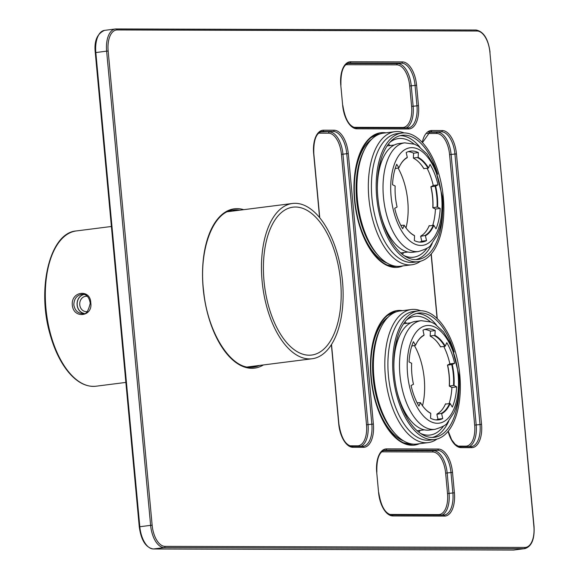 <?xml version="1.0" encoding="UTF-8"?>
<svg xmlns="http://www.w3.org/2000/svg" width="579" height="579" viewBox="0 0 579 579"><rect width="100%" height="100%" fill="white"/><g stroke="black" fill="none" stroke-linecap="round" stroke-linejoin="round"><path stroke-width="0.87" d="M399.821 401.5A53.941 27.539 82.8 0 0 410.981 420.933L411.531 421.541A54.781 27.966 82.8 0 0 429.35 430.059L434.995 429.343C442.414 427.02 446.489 424.877 447.212 422.923L453.893 412.784C458.452 402.217 460.153 389.71 458.988 375.264L451.396 344.968L443.579 331.926L434.742 323.893L431.109 322.047L421.186 320.657A54.781 27.966 82.8 0 0 399.879 374.179A54.781 27.966 82.8 0 0 434.995 429.343M421.186 320.657L415.541 321.374A54.781 27.966 82.8 0 0 400.415 334.083L400.038 334.814A53.941 27.539 82.8 0 0 394.089 356.418M396.948 391.288A54.781 27.966 82.8 0 0 411.531 421.541M400.415 334.083A54.781 27.966 82.8 0 0 393.865 367.028M418.928 406.125L420.463 402.644A40.805 20.837 82.8 0 0 424.725 408.528A40.805 20.837 82.8 0 0 430.776 413.413L430.523 418.226A45.835 23.399 82.8 0 0 438.636 419.869A45.835 23.399 82.8 0 0 442.74 418.581L441.654 413.732A40.805 20.837 82.8 0 0 450.173 403.512L452.308 407.102A45.835 23.399 82.8 0 0 456.665 386.859L454.052 385.491A40.805 20.837 82.8 0 0 452.257 364.495L454.645 363.272A45.835 23.399 82.8 0 0 446.785 342.667L445.258 346.148A40.805 20.837 82.8 0 0 434.938 335.379L435.191 330.566A45.835 23.399 82.8 0 0 427.078 328.923A45.835 23.399 82.8 0 0 422.974 330.211L424.06 335.06A40.805 20.837 82.8 0 0 416.446 343.383A40.805 20.837 82.8 0 0 415.541 345.279L413.406 341.69A45.835 23.399 82.8 0 0 409.049 361.94L411.662 363.301A40.805 20.837 82.8 0 0 413.464 384.297L411.068 385.52A45.835 23.399 82.8 0 0 418.928 406.125M417.119 402.825L420.463 402.644M424.602 408.39A40.436 20.641 82.8 0 0 430.479 413.102L430.776 413.413M411.778 346.047L415.541 345.279M424.06 335.06L423.821 335.458A40.436 20.641 82.8 0 0 416.366 343.55M434.938 335.379L430.168 335.986L430.429 331.174L435.191 330.566M430.429 331.174A45.835 23.399 82.8 0 0 424.725 329.465M436.342 341.009A40.805 20.837 -97.2 0 1 440.489 346.756L444.824 346.452A40.436 20.641 82.8 0 0 434.597 335.777M444.824 346.452L445.258 346.148M452.257 364.495L447.487 365.096L449.876 363.88L454.645 363.272M449.876 363.88A45.835 23.399 82.8 0 0 443.825 346.575M456.665 386.859L451.902 387.46L449.282 386.092L453.545 385.426A40.436 20.641 82.8 0 0 451.758 364.625M453.545 385.426L454.052 385.491M449.174 403.353A45.835 23.399 82.8 0 0 451.902 387.46M450.173 403.512L445.403 404.12A40.805 20.837 -97.2 0 1 444.585 405.85M436.219 419.927A45.835 23.399 82.8 0 0 437.97 419.189L436.884 414.34L441.256 413.413A40.436 20.641 82.8 0 0 449.695 403.288M441.256 413.413L441.654 413.732M437.97 419.189L442.74 418.581M447.487 365.096A40.805 20.837 -97.2 0 1 449.282 386.092M440.691 346.973A40.436 20.641 82.8 0 0 436.465 341.14A40.436 20.641 82.8 0 0 430.472 336.298M449.413 385.954A40.436 20.641 82.8 0 0 447.625 365.146M437.123 413.942A40.436 20.641 82.8 0 0 444.665 405.691A40.436 20.641 82.8 0 0 445.569 403.809M422.504 405.763A48.817 24.926 82.8 0 0 414.47 345.699M383.32 223.675A53.941 27.539 82.8 0 0 394.487 243.108L395.037 243.716A54.781 27.966 82.8 0 0 412.856 252.241L418.501 251.525C425.92 249.202 429.994 247.059 430.718 245.098L437.391 234.958C442.038 224.196 443.717 211.458 442.428 196.737L434.851 167.027L427.056 154.057L418.219 146.06L414.6 144.222L404.685 142.839A54.781 27.966 82.8 0 0 383.45 197.099A54.781 27.966 82.8 0 0 418.501 251.525M404.685 142.839L399.047 143.556A54.781 27.966 82.8 0 0 383.92 156.265L383.544 156.996A53.941 27.539 82.8 0 0 377.595 178.6M380.446 213.463A54.781 27.966 82.8 0 0 395.037 243.716M383.92 156.265A54.781 27.966 82.8 0 0 377.363 189.203M402.702 228.748L404.2 225.217A40.805 20.837 82.8 0 0 408.231 230.71A40.805 20.837 82.8 0 0 414.571 235.74L414.354 240.574A45.835 23.399 82.8 0 0 422.142 242.044A45.835 23.399 82.8 0 0 426.542 240.611L425.42 235.776A40.805 20.837 82.8 0 0 433.845 225.303L436.001 228.843A45.835 23.399 82.8 0 0 440.199 208.44L437.586 207.137A40.805 20.837 82.8 0 0 435.64 186.134L438.014 184.853A45.835 23.399 82.8 0 0 430.023 164.407L428.525 167.939A40.805 20.837 82.8 0 0 418.154 157.408L418.371 152.581A45.835 23.399 82.8 0 0 410.583 151.105A45.835 23.399 82.8 0 0 406.183 152.545L407.305 157.379A40.805 20.837 82.8 0 0 399.951 165.565A40.805 20.837 82.8 0 0 398.88 167.845L396.724 164.306A45.835 23.399 82.8 0 0 392.526 184.715L395.139 186.018A40.805 20.837 82.8 0 0 397.085 207.014L394.712 208.302A45.835 23.399 82.8 0 0 402.702 228.748M400.827 225.397L404.2 225.217M408.108 230.572A40.436 20.641 82.8 0 0 414.267 235.429L414.571 235.74M395.16 168.605L398.88 167.845M407.305 157.379L407.066 157.778A40.436 20.641 82.8 0 0 399.865 165.724M418.154 157.408L413.384 158.016L413.609 153.189L418.371 152.581M413.609 153.189A45.835 23.399 82.8 0 0 408.231 151.647M419.847 163.184A40.805 20.837 -97.2 0 1 423.756 168.54L428.098 168.236A40.436 20.641 82.8 0 0 417.821 157.806M428.098 168.236L428.525 167.939M435.64 186.134L431.008 186.8L433.244 185.454L438.014 184.853M433.244 185.454A45.835 23.399 82.8 0 0 427.128 168.359M440.199 208.44L435.43 209.041L432.817 207.738L437.073 207.079A40.436 20.641 82.8 0 0 435.14 186.272M437.073 207.079L437.586 207.137M432.795 225.151A45.835 23.399 82.8 0 0 435.43 209.041M433.845 225.303L429.075 225.911A40.805 20.837 -97.2 0 1 428.091 228.032M419.724 242.109A45.835 23.399 82.8 0 0 421.773 241.211L420.658 236.384L425.022 235.458A40.436 20.641 82.8 0 0 433.367 225.079M425.022 235.458L425.42 235.776M421.773 241.211L426.542 240.611M430.87 186.742A40.805 20.837 -97.2 0 1 432.817 207.738M423.966 168.764A40.436 20.641 82.8 0 0 419.97 163.321A40.436 20.641 82.8 0 0 413.688 158.335M432.94 207.6A40.436 20.641 82.8 0 0 431.008 186.8M420.89 235.986A40.436 20.641 82.8 0 0 428.171 227.873A40.436 20.641 82.8 0 0 429.234 225.607M406.009 227.938A48.817 24.926 82.8 0 0 398.171 168.221M388.125 315.186A65.963 33.676 -97.2 0 1 393.72 312.942M410.337 443.68A65.963 33.676 -97.2 0 1 404.359 442.913M411.372 309.512L399.923 310.966A67.077 34.248 82.8 0 0 381.409 326.527A67.077 34.248 82.8 0 0 395.016 433.613A67.077 34.248 82.8 0 0 416.837 444.05L428.279 442.595A67.077 34.248 -97.2 0 1 384.883 360.044A67.077 34.248 -97.2 0 1 411.372 309.512A67.077 34.248 -97.2 0 1 420.68 310.742M436.986 439.07A67.077 34.248 -97.2 0 1 428.279 442.595M418.327 310.88L413.558 311.488A64.841 33.104 82.8 0 0 388.893 379.983A64.841 33.104 82.8 0 0 429.908 440.134L434.677 439.526A64.841 33.104 82.8 0 0 460.276 390.68A64.841 33.104 82.8 0 0 418.327 310.88A64.841 33.104 82.8 0 0 393.662 379.375A64.841 33.104 82.8 0 0 434.677 439.526M406.719 323.343A59.811 30.535 82.8 0 0 404.793 322.062M418.776 432.086A59.811 30.535 82.8 0 0 420.325 430.363M459.089 390.731A62.604 31.961 -97.2 0 1 434.395 437.311A62.604 31.961 -97.2 0 1 393.894 360.261A62.604 31.961 -97.2 0 1 418.61 313.094A62.604 31.961 -97.2 0 1 454.168 352.025M430.414 321.779A59.811 30.535 82.8 0 0 414.984 316.373A59.811 30.535 82.8 0 0 406.277 320.238M420.665 433.483A59.811 30.535 82.8 0 0 430.067 435.046A59.811 30.535 82.8 0 0 443.652 425.956M416.634 313.471A62.604 31.961 -97.2 0 1 436.457 325.036M448.689 421.288A62.604 31.961 -97.2 0 1 432.39 437.442M393.843 265.862A65.963 33.676 -97.2 0 1 387.865 265.095M371.631 137.361A65.963 33.676 -97.2 0 1 377.226 135.124M394.871 131.686L383.428 133.141A67.077 34.248 82.8 0 0 380.591 133.749A67.077 34.248 82.8 0 0 364.908 148.709A67.077 34.248 82.8 0 0 378.521 255.795A67.077 34.248 82.8 0 0 400.342 266.231L411.785 264.777A67.077 34.248 -97.2 0 1 369.742 205.357A67.077 34.248 -97.2 0 1 392.034 132.294A67.077 34.248 -97.2 0 1 394.871 131.686A67.077 34.248 -97.2 0 1 404.178 132.924M420.484 261.252A67.077 34.248 -97.2 0 1 414.622 264.169A67.077 34.248 -97.2 0 1 411.785 264.777M401.833 133.061L397.064 133.662A64.841 33.104 82.8 0 0 394.313 134.248A64.841 33.104 82.8 0 0 372.767 204.879A64.841 33.104 82.8 0 0 413.413 262.316L418.176 261.708A64.841 33.104 82.8 0 0 442.848 193.212A64.841 33.104 82.8 0 0 401.833 133.061A64.841 33.104 82.8 0 0 399.083 133.64A64.841 33.104 82.8 0 0 377.537 204.271A64.841 33.104 82.8 0 0 418.176 261.708M402.282 254.268A59.811 30.535 82.8 0 0 403.824 252.545M390.224 145.524A59.811 30.535 82.8 0 0 388.299 144.243M442.595 212.913A62.604 31.961 -97.2 0 1 420.549 258.929A62.604 31.961 -97.2 0 1 417.9 259.493A62.604 31.961 -97.2 0 1 378.297 201.412A62.604 31.961 -97.2 0 1 402.115 135.276A62.604 31.961 -97.2 0 1 437.673 174.199M413.92 143.954A59.811 30.535 82.8 0 0 398.49 138.555A59.811 30.535 82.8 0 0 395.956 139.09A59.811 30.535 82.8 0 0 389.776 142.42M404.171 255.657A59.811 30.535 82.8 0 0 413.572 257.221A59.811 30.535 82.8 0 0 427.157 248.13M432.187 243.469A62.604 31.961 -97.2 0 1 416.576 259.435A62.604 31.961 -97.2 0 1 415.896 259.624M400.14 135.652A62.604 31.961 -97.2 0 1 419.956 147.218M309.512 358.908A78.259 39.951 82.8 0 0 312.161 358.748A78.259 39.951 82.8 0 0 341.928 276.074A78.259 39.951 82.8 0 0 292.431 203.482A78.259 39.951 82.8 0 0 262.352 283.572A78.259 39.951 82.8 0 0 309.512 358.908M309.172 355.202A74.532 38.055 82.8 0 0 311.69 355.05A74.532 38.055 82.8 0 0 340.047 276.313A74.532 38.055 82.8 0 0 292.902 207.173A74.532 38.055 82.8 0 0 264.256 283.457A74.532 38.055 82.8 0 0 309.172 355.202M72.324 305.111C70.833 291.15 90.512 288.66 90.758 302.774C93.103 316.713 73.439 319.217 72.324 305.111M82.746 313.615C85.757 314.983 88.254 311.524 90.244 303.251C88.674 293.987 83.55 294.385 82.79 294.27L81.61 294.306C76.522 295.522 73.938 299.082 73.851 304.988C74.829 310.293 77.702 313.174 82.471 313.63L82.754 313.623M83.912 294.414A9.691 8.316 -89.8 0 0 77.058 303.946A9.691 8.316 -89.8 0 0 83.89 313.485M84.201 294.479A9.568 8.207 -89.8 0 0 77.166 303.953A9.568 8.207 -89.8 0 0 84.187 313.42M87.364 296.339A7.701 6.608 -89.8 0 0 86.351 296.245A7.701 6.608 -89.8 0 0 85.62 296.296A7.701 6.608 -89.8 0 0 79.822 302.6A7.701 6.608 -89.8 0 0 83.376 310.843A7.701 6.608 -89.8 0 0 86.307 311.654A7.701 6.608 -89.8 0 0 87.422 311.545M458.184 375.141A49.193 25.114 -97.2 0 1 423.821 416.373A49.193 25.114 -97.2 0 1 416.562 331.68A49.193 25.114 -97.2 0 1 458.184 375.141M441.632 196.65A49.193 25.114 -97.2 0 1 407.652 238.888A49.193 25.114 -97.2 0 1 399.799 154.188A49.193 25.114 -97.2 0 1 441.632 196.65M395.016 433.613L393.474 431.898A64.718 33.039 -97.2 0 1 372.659 362.316A64.718 33.039 -97.2 0 1 380.345 328.575L381.409 326.527M403.889 441.053A64.718 33.039 -97.2 0 1 370.864 362.548A64.718 33.039 -97.2 0 1 388.14 317.104M378.521 255.795L376.98 254.072A64.718 33.039 -97.2 0 1 363.844 150.757L364.908 148.709M387.394 263.235A64.718 33.039 -97.2 0 1 355.296 204.336A64.718 33.039 -97.2 0 1 371.638 139.278M375.959 134.987A66.708 34.052 -97.2 0 1 376.842 135.11M393.474 265.978A66.708 34.052 -97.2 0 1 392.649 266.311M379.354 134.046A66.708 34.052 -97.2 0 1 379.759 134.017L379.346 134.053M396.564 266.304A66.708 34.052 -97.2 0 1 396.166 266.369M396.716 266.311A66.708 34.052 -97.2 0 1 394.538 266.441M402.875 265.906A67.823 34.624 -97.2 0 1 395.595 267.433A67.823 34.624 -97.2 0 1 354.276 197.142A67.823 34.624 -97.2 0 1 385.969 132.823M263.438 364.936A80.307 41 -97.2 0 1 251.843 368.302A80.307 41 -97.2 0 1 202.722 281.959A80.307 41 -97.2 0 1 243.708 209.67M419.377 443.731A67.823 34.624 -97.2 0 1 412.096 445.251A67.823 34.624 -97.2 0 1 370.77 374.96A67.823 34.624 -97.2 0 1 402.463 310.641M313.644 153.551L313.644 153.493A23.478 11.985 -97.2 0 1 323.538 130.188L334.069 130.217A23.478 11.985 -97.2 0 1 348.29 153.594L373.375 424.031A23.478 11.985 -97.2 0 1 363.482 447.328A1.115 0.963 -89.8 0 0 362.425 446.344L352.112 446.308M351.894 446.308A1.115 0.963 90.2 0 1 352.951 447.299L363.482 447.328M352.951 447.299A23.478 11.985 -97.2 0 1 338.729 423.922L331.383 344.729M313.644 153.493L319.594 217.632M391.759 514.948A1.115 0.963 90.2 0 1 392.815 515.932A23.478 11.985 -97.2 0 1 378.586 492.563L376.697 472.182A23.478 11.985 -97.2 0 1 386.591 448.884L438.281 449.036A23.478 11.985 -97.2 0 1 452.51 472.413L450.976 472.529A22.357 11.414 -97.2 0 0 437.427 450.267L385.744 450.115A22.357 11.414 -97.2 0 0 384.984 450.158C379.187 451.656 376.48 459.002 376.857 472.203L376.705 472.247M383.457 450.607L433.613 450.751A22.357 11.414 -97.2 0 1 447.162 473.014L449.058 493.388L454.399 492.787L452.51 472.413M454.399 492.787A23.478 11.985 -97.2 0 1 444.498 516.092L392.815 515.932M422.279 142.441A23.478 11.985 -97.2 0 1 431.695 130.507A1.115 0.963 90.2 0 1 430.848 131.737A22.357 11.414 -97.2 0 0 430.088 131.788L422.453 142.622M426.781 133.459L436.711 133.488A1.115 0.963 90.2 0 1 437.565 132.258L441.379 131.773A1.115 0.963 -89.8 0 0 442.226 130.536L431.695 130.507M442.226 130.536A23.478 11.985 -97.2 0 1 456.455 153.913L481.54 424.349A23.478 11.985 -97.2 0 1 471.646 447.654L461.116 447.625A23.478 11.985 -97.2 0 1 448.117 431.341M437.087 318.551L431.109 254.13M355.846 127.814A1.115 0.963 90.2 0 1 356.903 128.806A23.478 11.985 -97.2 0 1 342.674 105.429L340.785 85.055A23.478 11.985 -97.2 0 1 350.679 61.75L402.369 61.902A23.478 11.985 -97.2 0 1 416.591 85.279L415.063 85.395A22.357 11.414 -97.2 0 0 401.515 63.14L349.832 62.981A22.357 11.414 -97.2 0 0 349.072 63.031C343.275 64.53 340.568 71.876 340.944 85.07L340.792 85.12M347.545 63.473L397.701 63.625A22.357 11.414 -97.2 0 1 411.249 85.88L413.138 106.261L418.487 105.653L416.591 85.279M418.487 105.653A23.478 11.985 -97.2 0 1 408.586 128.958L356.903 128.806M533.874 526.354A21.242 10.842 -97.2 0 1 524.921 547.437L165.015 546.366A21.242 10.842 -97.2 0 1 152.147 525.218L108.157 51.032A21.242 10.842 -97.2 0 1 117.11 29.949L477.016 31.013A21.242 10.842 -97.2 0 1 489.885 52.168L533.881 526.42M228.249 211.436A79.193 40.429 -97.2 0 1 228.951 211.545M248.681 366.811A79.193 40.429 -97.2 0 1 248.029 367.093M229.465 210.973A79.193 40.429 -97.2 0 1 231.491 211.226M251.221 366.493A79.193 40.429 -97.2 0 1 249.325 367.238M392.461 312.805A66.708 34.052 -97.2 0 1 393.344 312.928M409.975 443.796A66.708 34.052 -97.2 0 1 409.15 444.136M513.052 550.043A1.115 0.963 -89.8 0 0 513.262 550.043A22.357 11.414 -97.2 0 0 514.022 549.999L524.827 548.624A22.357 11.414 -97.2 0 1 524.067 548.668L513.262 550.043L153.363 548.972A22.357 11.414 -97.2 0 1 139.814 526.709L95.825 52.523A22.357 11.414 -97.2 0 1 104.488 30.376L115.301 29.001A22.357 11.414 -97.2 0 1 116.053 28.957A1.115 0.963 90.2 0 1 117.11 29.949M116.263 28.957L475.96 30.028A1.115 0.963 90.2 0 1 477.016 31.013M95.282 52.631L139.271 526.818L150.62 525.341L106.63 51.147L95.282 52.631C93.979 41.181 97.048 33.763 104.488 30.376M108.157 51.032L106.63 51.147A22.357 11.414 -97.2 0 1 115.301 29.001L476.061 30.021C483.566 31.418 488.227 38.807 490.044 52.182L489.885 52.168M524.921 547.437A1.115 0.963 90.2 0 1 524.067 548.668L164.168 547.604L153.363 548.972A1.115 0.963 -89.8 0 1 153.254 548.979L514.022 549.999M165.015 546.366A1.115 0.963 90.2 0 1 164.168 547.604A22.357 11.414 -97.2 0 1 150.62 525.341L152.147 525.218M259.486 365.443A79.193 40.429 -97.2 0 1 253.472 367.144L250.895 367.303C230.601 368.454 207.651 332.578 203.642 291.266C198.409 249.824 213.224 211.328 233.503 210.025A79.193 40.429 -97.2 0 1 239.757 210.17M253.472 367.144A79.193 40.429 -97.2 0 1 250.787 367.31M238.36 210.351L232.867 210.119A79.193 40.429 -97.2 0 1 238.483 210.336M258.212 365.602A79.193 40.429 -97.2 0 1 252.842 367.216L258.096 365.617M413.211 444.136A66.708 34.052 -97.2 0 1 411.039 444.267M395.848 311.871A66.708 34.052 -97.2 0 1 396.253 311.835L395.841 311.871M412.653 444.194L413.059 444.122A66.708 34.052 -97.2 0 1 412.668 444.194M334.069 130.217A1.115 0.963 90.2 0 1 333.214 131.447L320.404 131.911M373.375 424.031L368.034 424.631L342.949 154.195L341.422 154.318A21.242 10.842 -97.2 0 0 328.546 133.17A1.115 0.963 -89.8 0 1 329.4 131.932A22.357 11.414 -97.2 0 1 342.949 154.195L346.763 153.71A22.357 11.414 -97.2 0 0 333.214 131.447L322.684 131.419A1.115 0.963 -89.8 0 0 323.538 130.188M321.236 131.599L322.684 131.419A22.357 11.414 -97.2 0 0 321.931 131.462C316.134 132.96 313.42 140.313 313.804 153.507L319.767 217.849M362.613 446.337A22.357 11.414 -97.2 0 0 363.185 446.293A22.357 11.414 -97.2 0 0 371.848 424.146L346.763 153.71L348.29 153.594M341.422 154.318L366.507 424.754L368.034 424.631A22.357 11.414 -97.2 0 1 360.992 446.329M384.297 450.296L385.744 450.115A1.115 0.963 90.2 0 0 386.591 448.884M389.587 514.449L438.571 514.593A21.242 10.842 -97.2 0 0 447.524 493.511L445.635 473.137A21.242 10.842 -97.2 0 0 432.766 451.982A1.115 0.963 -89.8 0 1 433.613 450.751L437.427 450.267A1.115 0.963 90.2 0 0 438.281 449.036M445.635 473.137L450.976 472.529L452.872 492.903A22.357 11.414 -97.2 0 1 444.202 515.049A22.357 11.414 -97.2 0 1 443.63 515.093M447.524 493.511L449.058 493.388A22.357 11.414 -97.2 0 1 442.016 515.086M391.969 514.948L443.442 515.1A1.115 0.963 90.2 0 1 444.498 516.092M460.269 446.633L470.589 446.662A1.115 0.963 90.2 0 1 471.646 447.654M429.401 131.925L441.379 131.773A22.357 11.414 -97.2 0 1 454.928 154.036L456.455 153.913M457.895 446.134L465.719 446.156A21.242 10.842 -97.2 0 0 474.671 425.073L476.199 424.957L451.113 154.521A22.357 11.414 -97.2 0 0 437.565 132.258L428.569 132.229M474.671 425.073L449.586 154.636L454.928 154.036L480.013 424.472A22.357 11.414 -97.2 0 1 471.342 446.619A22.357 11.414 -97.2 0 1 470.778 446.662M469.156 446.655A22.357 11.414 -97.2 0 0 476.199 424.957L481.54 424.349M348.384 63.169L349.832 62.981A1.115 0.963 90.2 0 0 350.679 61.75M353.675 127.315L402.658 127.46A21.242 10.842 -97.2 0 0 411.611 106.377L409.722 86.003A21.242 10.842 -97.2 0 0 396.854 64.855A1.115 0.963 -89.8 0 1 397.701 63.625L401.515 63.14A1.115 0.963 90.2 0 0 402.369 61.902M409.722 86.003L415.063 85.395L416.96 105.776A22.357 11.414 -97.2 0 1 408.289 127.923A22.357 11.414 -97.2 0 1 407.717 127.966M411.611 106.377L413.138 106.261A22.357 11.414 -97.2 0 1 406.103 127.959M356.056 127.814L407.529 127.966A1.115 0.963 90.2 0 1 408.586 128.958M233.004 210.105A80.307 41 -97.2 0 1 235.443 210.72M255.173 365.986A80.307 41 -97.2 0 1 252.965 367.195M349.73 445.816L357.554 445.837A1.115 0.963 -89.8 0 0 357.699 446.322M366.507 424.754A21.242 10.842 -97.2 0 1 357.554 445.837M328.546 133.17L318.616 133.141M432.766 451.982L381.677 451.83M436.711 133.488A21.242 10.842 -97.2 0 1 449.586 154.636M396.854 64.855L345.757 64.703M402.658 127.46A1.115 0.963 -89.8 0 0 402.81 127.945M465.863 446.641A1.115 0.963 90.2 0 1 465.719 446.156M438.571 514.593A1.115 0.963 -89.8 0 0 438.723 515.078M489.892 52.226L534.033 526.369C534.735 539.107 531.667 546.525 524.827 548.624M340.785 85.055L342.674 105.429M461.116 447.625A1.115 0.963 -89.8 0 0 460.059 446.633M376.697 472.182L378.586 492.563M378.594 492.628L378.746 492.577C380.975 506.459 385.346 513.913 391.86 514.941L444.202 515.049M125.875 382.415L96.005 386.215A78.259 39.951 -97.2 0 1 46.508 313.615A78.259 39.951 -97.2 0 1 76.276 230.949L111.414 226.483M417.206 430.762L424.414 429.842M403.606 323.741L410.815 322.821M400.711 252.943L407.913 252.024M387.112 145.915L394.313 145.003M393.886 312.855L391.65 313.145M410.518 443.724L408.282 444.013M377.392 135.037L375.156 135.32M394.024 265.906L391.788 266.188M342.833 105.45C345.055 119.332 349.434 126.779 355.947 127.807L408.289 127.923M448.247 431.181L451.62 439.729L455.166 444.317L458.706 446.416L460.167 446.626L471.342 446.619M437.261 318.718L431.254 253.964M331.521 344.512L338.889 423.944C341.111 437.825 345.482 445.28 352.003 446.3L363.185 446.293M413.297 444.122L411.141 444.259C394.183 445.273 374.779 415.042 371.407 380.193C366.977 345.236 379.534 312.805 396.477 311.777M153.254 548.979C145.756 547.582 141.095 540.193 139.271 526.818M228.198 211.458L228.828 211.559M248.557 366.825L247.971 367.086M396.796 266.304L394.646 266.434C377.689 267.447 358.278 237.224 354.913 202.375C350.483 167.411 363.04 134.987 379.983 133.959M396.557 266.304L396.159 266.369M247.342 366.985L312.161 358.748M227.612 211.719L292.431 203.482M96.005 386.215C86.474 387.199 77.369 382.596 68.691 372.413C60.715 362.794 54.527 350.172 50.134 334.539C36.484 288.487 49.924 232.7 76.276 230.949"/></g></svg>
